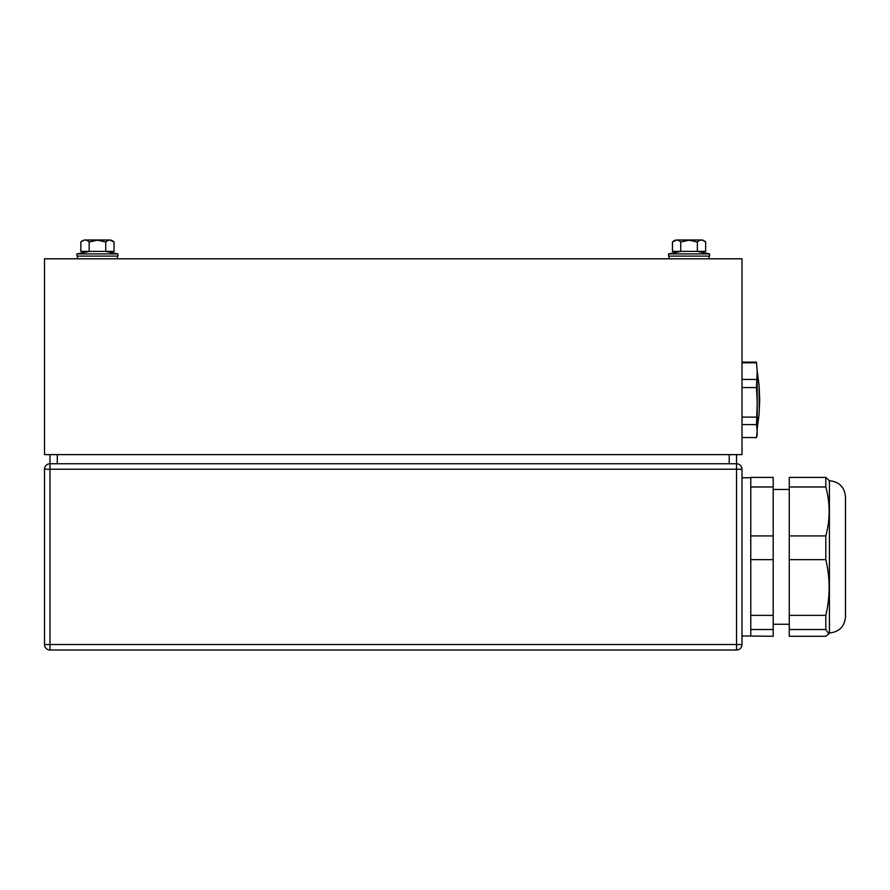 <?xml version="1.0" encoding="UTF-8"?>
<svg xmlns="http://www.w3.org/2000/svg" width="890" height="890" viewBox="0 0 890 890"><rect width="100%" height="100%" fill="white"/><g stroke="black" fill="none" stroke-linecap="round" stroke-linejoin="round"><path stroke-width="1.33" d="M44.5 454.623L44.5 258.801L742.004 258.801L742.004 454.623L44.5 454.623M49.974 454.623L49.974 463.757L736.531 463.757L49.974 463.757A5.474 5.474 0 0 0 44.5 469.23L44.5 644.527A5.474 5.474 0 0 0 49.974 650L736.531 650A5.474 5.474 0 0 0 742.004 644.527L736.531 644.527L736.531 469.23L49.974 469.23L49.974 644.527L736.531 644.527L736.531 650A5.474 5.474 0 0 0 742.004 644.527L742.004 469.23A5.474 5.474 0 0 0 736.531 463.757L736.531 469.23L742.004 469.23A5.474 5.474 0 0 0 736.531 463.757L736.531 454.623M699.707 240L689.049 240C706.015 240 706.015 240 689.049 240C672.095 240 672.095 240 689.049 240L684.31 240M694.2 240L695.746 240L694.2 240M699.963 240L702.21 240L705.659 241.991L702.21 240M675.899 240L672.451 241.991C675.221 239.41 677.991 239.41 680.75 241.991L680.75 251.392L672.451 251.392L672.451 241.991L676.789 240M676.945 240L683.909 240M756.5 424.586L757.201 402.336L757.201 434.543L756.5 437.569L742.004 437.524L756.5 437.569L757.201 431.06L756.5 424.586L742.004 424.586M756.5 417.11L742.004 417.11M756.5 387.562L757.201 371.119L757.201 402.336L756.5 387.562L742.004 387.562M756.5 379.429L742.004 379.429M756.5 362.82L757.201 371.119L756.5 362.82L742.004 362.82M759.203 413.005L759.092 385.403L759.704 399.844L759.103 413.005M742.004 635.95L773.188 636.294L773.188 615.357L750.771 615.357L750.771 629.53L773.188 629.53M773.188 559.654L773.188 535.913L750.771 535.913L750.771 559.654L773.188 559.654L773.188 615.357M750.771 477.407L750.771 486.975L773.188 486.975L773.188 477.407L750.771 477.407M773.188 486.975L773.188 535.913M829.413 480.745C839.17 481.701 844.532 487.053 845.478 496.82L845.478 616.892C844.532 626.649 839.17 632 829.413 632.957L829.413 480.745L825.809 477.407L825.809 486.975C830.259 503.373 830.259 519.682 825.809 535.913L825.809 559.654L789.263 559.654L789.263 615.357L825.809 615.357C830.248 596.79 830.248 578.222 825.809 559.654M845.5 496.82L845.5 616.892M789.263 615.357L789.263 636.294L825.809 636.294L828.89 633.869L825.809 629.53L825.809 615.357M789.263 629.53L825.809 629.53M825.809 486.975L789.263 486.975L789.263 477.407L825.809 477.407M789.263 486.975L789.263 535.913L825.809 535.913M789.263 535.913L789.263 559.654M750.771 535.913L750.771 486.975M750.771 635.95L750.771 629.53M750.771 615.357L750.771 559.921M108.68 253.906L76.929 253.906L76.929 256.098L117.981 256.098L117.981 253.906L108.68 253.906M89.156 241.991L89.156 251.392L80.845 251.392L80.845 241.991C83.615 239.41 86.386 239.41 89.156 241.991L97.455 240.189L105.754 241.991C108.524 239.41 111.295 239.41 114.053 241.991L109.726 240M92.705 240L97.455 240C114.41 240 114.41 240 97.455 240L90.246 240L97.455 240C80.489 240 80.489 240 97.455 240L108.113 240M109.392 240L108.358 240M111.829 251.392L83.07 251.392M89.156 251.392L114.053 251.392L114.053 241.991L110.605 240M105.754 251.392L105.754 241.991M88.31 240L92.304 240M102.595 240L104.141 240L102.595 240M87.999 240L84.305 240L80.845 241.991L84.305 240M697.36 241.991C700.13 239.41 702.889 239.41 705.659 241.991L705.659 251.392L697.36 251.392L697.36 241.991L689.049 240.189L680.75 241.991M703.434 251.392L674.676 251.392M680.75 251.392L697.36 251.392M700.274 253.906L668.535 253.906L668.535 256.098L709.575 256.098L709.575 253.906L700.274 253.906M57.283 454.623L57.283 463.757M729.222 454.623L729.222 463.757M49.974 463.757A5.474 5.474 0 0 0 44.5 469.23L49.974 469.23L49.974 463.757M44.5 644.527A5.474 5.474 0 0 0 49.974 650L49.974 644.527L44.5 644.527M77.508 256.098L77.508 258.801L77.508 256.098M106.077 251.503L117.981 253.906L106.077 251.503M117.391 256.098L117.391 258.801L117.391 256.098M742.004 362.119L756.5 362.119M757.201 371.108L759.092 385.403M757.201 428.58L759.114 414.095M789.263 489.444L773.188 489.444M789.263 624.268L773.188 624.268M829.413 632.957L828.89 633.869M742.004 477.752L750.771 477.752M88.822 251.503L76.929 253.906L76.929 256.098M680.427 251.503L668.535 253.906L680.427 251.503M669.113 256.098L669.113 258.801M697.682 251.503L709.575 253.906M708.996 256.098L708.996 258.801"/></g></svg>
